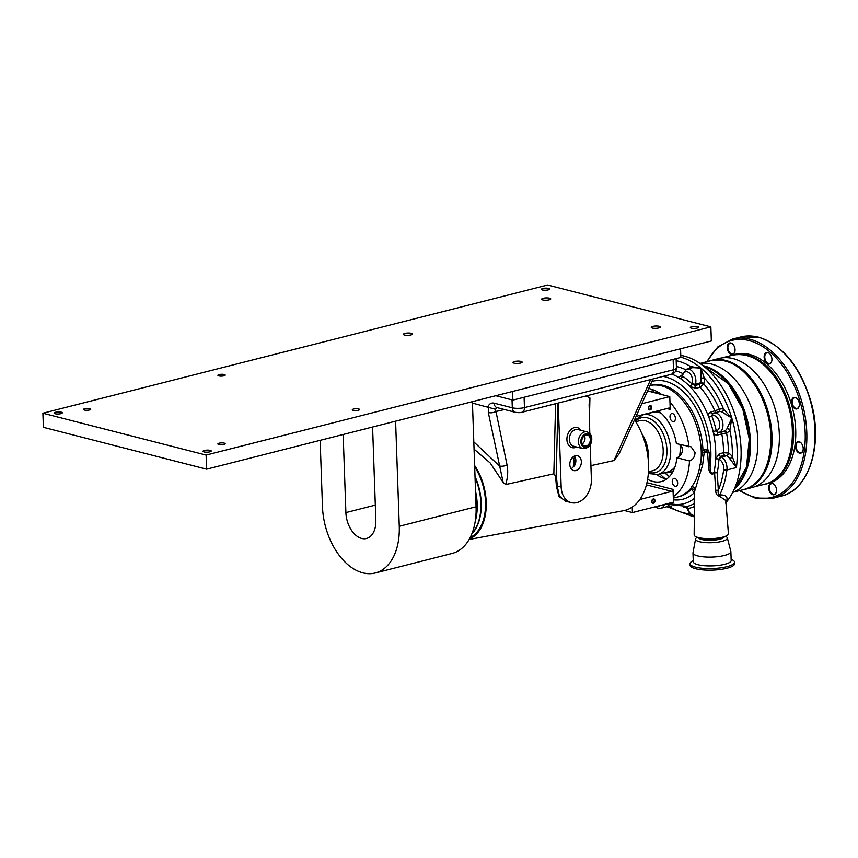 <?xml version="1.0" encoding="UTF-8"?>
<svg xmlns="http://www.w3.org/2000/svg" width="858" height="858" viewBox="0 0 858 858"><rect width="100%" height="100%" fill="white"/><g stroke="black" fill="none" stroke-linecap="round" stroke-linejoin="round"><path stroke-width="1.29" d="M55.127 413.749A4.108 1.04 178 0 1 54.118 413.106A4.108 1.04 178 0 1 56.757 412.044A4.108 1.04 178 0 1 61.304 412.183A4.108 1.04 178 0 1 62.312 412.816A4.108 1.04 178 0 1 59.674 413.888A4.108 1.04 178 0 1 55.127 413.749M204.054 451.93A4.108 1.04 178 0 1 203.035 451.287A4.108 1.04 178 0 1 205.684 450.225A4.108 1.04 178 0 1 210.221 450.364A4.108 1.04 178 0 1 211.24 451.008A4.108 1.04 178 0 1 208.601 452.069A4.108 1.04 178 0 1 204.054 451.93M691.344 328.153A4.108 1.04 178 0 1 690.336 327.509A4.108 1.04 178 0 1 692.974 326.448A4.108 1.04 178 0 1 697.522 326.587A4.108 1.04 178 0 1 698.541 327.23A4.108 1.04 178 0 1 695.892 328.292A4.108 1.04 178 0 1 691.344 328.153M542.428 289.972A4.108 1.04 178 0 1 541.409 289.328A4.108 1.04 178 0 1 544.047 288.267A4.108 1.04 178 0 1 548.594 288.406A4.108 1.04 178 0 1 549.613 289.039A4.108 1.04 178 0 1 546.975 290.111A4.108 1.04 178 0 1 542.428 289.972M353.217 410.36A3.647 0.922 178 0 1 352.306 409.792A3.647 0.922 178 0 1 354.654 408.837A3.647 0.922 178 0 1 358.698 408.966A3.647 0.922 178 0 1 359.599 409.534A3.647 0.922 178 0 1 357.25 410.478A3.647 0.922 178 0 1 353.217 410.36M218.779 444.508A3.647 0.922 178 0 1 217.878 443.94A3.647 0.922 178 0 1 220.216 442.985A3.647 0.922 178 0 1 224.26 443.114A3.647 0.922 178 0 1 225.161 443.683A3.647 0.922 178 0 1 222.812 444.626A3.647 0.922 178 0 1 218.779 444.508M84.363 410.038A3.647 0.922 178 0 1 83.462 409.47A3.647 0.922 178 0 1 85.811 408.526A3.647 0.922 178 0 1 89.854 408.655A3.647 0.922 178 0 1 90.755 409.223A3.647 0.922 178 0 1 88.406 410.167A3.647 0.922 178 0 1 84.363 410.038M218.801 375.89A3.647 0.922 178 0 1 217.9 375.321A3.647 0.922 178 0 1 220.249 374.378A3.647 0.922 178 0 1 224.292 374.506A3.647 0.922 178 0 1 225.193 375.075A3.647 0.922 178 0 1 222.844 376.019A3.647 0.922 178 0 1 218.801 375.89M652.38 328.046A4.558 1.148 178 0 1 651.243 327.327A4.558 1.148 178 0 1 654.182 326.147A4.558 1.148 178 0 1 659.234 326.297A4.558 1.148 178 0 1 660.36 327.016A4.558 1.148 178 0 1 657.421 328.196A4.558 1.148 178 0 1 652.38 328.046M514.135 363.159A4.558 1.148 178 0 1 513.009 362.441A4.558 1.148 178 0 1 515.948 361.261A4.558 1.148 178 0 1 520.999 361.411A4.558 1.148 178 0 1 522.125 362.13A4.558 1.148 178 0 1 519.187 363.309A4.558 1.148 178 0 1 514.135 363.159M404.526 335.049A4.558 1.148 178 0 1 403.399 334.341A4.558 1.148 178 0 1 406.327 333.151A4.558 1.148 178 0 1 411.379 333.312A4.558 1.148 178 0 1 412.505 334.019A4.558 1.148 178 0 1 409.577 335.199A4.558 1.148 178 0 1 404.526 335.049M542.76 299.935A4.558 1.148 178 0 1 541.634 299.228A4.558 1.148 178 0 1 544.573 298.037A4.558 1.148 178 0 1 549.624 298.198A4.558 1.148 178 0 1 550.75 298.906A4.558 1.148 178 0 1 547.812 300.086A4.558 1.148 178 0 1 542.76 299.935M42.9 413.224L547.64 285.017L710.853 326.866L206.113 455.072L42.9 413.224L43.393 427.327L206.606 469.176L206.113 455.072M206.606 469.176L711.346 340.969L710.853 326.866M395.602 421.171L399.27 526.276A58.355 36.797 75.7 0 1 375.236 572.983A58.355 36.797 75.7 0 1 322.469 506.585L320.152 440.336M472.404 401.662L476.083 506.767A58.355 36.797 75.7 0 1 452.037 553.474L375.236 572.983M343.168 434.491L345.892 512.591A22.758 14.35 -104.3 0 0 366.473 538.481A22.758 14.35 -104.3 0 0 375.847 520.27L372.587 427.016M680.555 348.788L680.855 357.432L512.87 400.107L495.785 395.72M512.87 400.107L512.569 391.462M469.38 539.017A47.093 29.698 -104.3 0 0 473.637 536.593A47.093 29.698 -104.3 0 0 474.635 465.497M469.111 539.478L623.434 510.703A57.432 36.218 -104.3 0 0 624.377 510.51A57.432 36.218 -104.3 0 0 632.228 507.078A57.432 36.218 -104.3 0 0 633.204 506.392A57.432 36.218 -104.3 0 0 634.512 419.819M590.926 465.637L613.985 460.564L619.144 453.764L653.013 378.957M566.065 501.286L559.008 496.61L556.306 485.864A51.555 32.518 -104.3 0 0 555.265 475.697L553.85 473.82L555.609 403.7M474.066 449.152L490.186 462.977L503.153 482.411L505.652 484.545L553.85 473.82M589.8 433.558L589.124 404.59L589.939 397.951L589.36 420.913M581.349 461.701A7.658 5.62 104.4 0 0 577.305 455.695A7.658 5.62 104.4 0 0 569.819 464.618A7.658 5.62 104.4 0 0 573.509 470.527A7.658 5.62 104.4 0 0 581.349 461.701M571.235 468.908L574.474 465.744A7.422 5.438 104.4 0 0 575.857 460.381A7.422 5.438 104.4 0 0 574.377 456.091M574.474 465.744L573.316 466.302L574.056 460.231L572.779 457.185M573.316 466.302A6.607 4.848 104.4 0 0 575.246 460.531A6.607 4.848 104.4 0 0 573.712 456.467M590.304 439.435A5.674 4.161 104.4 0 0 587.312 434.985A5.674 4.161 104.4 0 0 581.756 441.602A5.674 4.161 104.4 0 0 584.491 445.988A5.674 4.161 104.4 0 0 590.304 439.435M582.292 443.929A5.448 3.99 104.4 0 0 584.995 438.159A5.448 3.99 104.4 0 0 584.395 435.735M651.769 407.368A2.188 1.609 104.4 0 0 650.042 405.662A2.188 1.609 104.4 0 0 648.476 408.204A2.188 1.609 104.4 0 0 650.192 409.899A2.188 1.609 104.4 0 0 651.769 407.368M651.05 407.421A1.555 1.137 104.4 0 0 648.712 408.022A1.555 1.137 104.4 0 0 651.05 407.421M694.583 492.835A2.295 0.676 0.2 0 0 694.294 492.717L691.323 489.285A57.432 36.218 -104.3 0 1 679.311 496.567L677.584 497.007A57.432 36.218 -104.3 0 0 691.956 486.915M700.536 464.543A57.432 36.218 -104.3 0 0 701.233 451.029A57.432 36.218 -104.3 0 0 650.053 385.489A57.432 36.218 -104.3 0 1 701.233 451.029A57.432 36.218 -104.3 0 1 700.965 460.939L702.927 449.613L707.775 449.281L709.158 452.338L710.167 465.808C709.941 468.221 710.199 475.976 714.028 472.136A2.295 1.094 -168.1 0 1 717.202 472.79L714.585 472.822L714.028 472.136A68.919 43.468 -104.3 0 0 715.669 458.966A2.295 0.772 -177.3 0 1 718.907 459.169L720.473 456.402L721.546 457.035A10.049 6.338 75.7 0 1 727.005 467.814A10.049 6.338 75.7 0 1 726.908 469.959A81.842 51.619 75.7 0 1 719.733 494.969C726.394 494.723 728.506 497.222 726.061 502.477A81.842 51.619 -104.3 0 0 741.065 449.109A81.842 51.619 -104.3 0 0 680.791 355.405M658.172 410.778A38.481 24.271 -104.3 0 1 676.394 443.618L691.119 446.857L695.055 452.595C694.787 456.939 692.942 459.727 689.51 460.961A57.432 36.218 75.7 0 1 673.273 496.653L673.466 502.144L632.421 512.569L624.377 510.51M672.254 481.66A4.108 2.585 75.7 0 1 673.948 478.378A4.108 2.585 75.7 0 1 677.659 483.043A4.108 2.585 75.7 0 1 675.965 486.325A4.108 2.585 75.7 0 1 672.254 481.66M689.51 460.961L676.887 457.732C680.362 456.499 682.26 453.721 682.582 449.399L680.469 444.669M669.991 416.859A4.108 2.585 75.7 0 1 671.685 413.577A4.108 2.585 75.7 0 1 675.396 418.243A4.108 2.585 75.7 0 1 673.702 421.535A4.108 2.585 75.7 0 1 669.991 416.859M655.019 500.664A2.188 1.609 104.4 0 0 653.303 498.97A2.188 1.609 104.4 0 0 651.726 501.501A2.188 1.609 104.4 0 0 653.453 503.196A2.188 1.609 104.4 0 0 655.019 500.664M654.3 500.729A1.555 1.137 104.4 0 0 651.962 501.319A1.555 1.137 104.4 0 0 654.3 500.729M471.771 534.019A45.764 28.861 -104.3 0 0 481.231 502.992A45.764 28.861 -104.3 0 0 475.021 476.48M474.689 466.838A46.064 29.054 75.7 0 1 485.531 501.994A46.064 29.054 75.7 0 1 470.163 537.548M648.702 388.492A57.432 36.218 75.7 0 1 661.732 394.562L669.776 396.632L669.969 402.123A57.432 36.218 75.7 0 1 689.017 446.857M646.953 482.689L673.015 489.371A1.727 1.266 -75.6 0 1 671.782 491.366L639.854 499.474M632.228 507.078L632.421 512.569M673.015 489.371L673.273 496.653M669.969 402.123L670.227 409.405A1.727 1.266 -75.6 0 0 668.865 408.065L636.068 416.398M647.618 479.257A38.481 24.271 -104.3 0 0 661.25 481.595A38.481 24.271 -104.3 0 0 676.887 457.732M656.788 474.667A38.481 24.271 -104.3 0 0 666.784 478.946M669.776 396.632L641.795 403.732M558.236 403.035L561.164 486.99A20.099 14.747 104.4 0 0 571.289 502.627A20.099 14.747 104.4 0 0 591.398 479.311L590.197 444.905M557.99 403.099L556.166 475.75A52.553 33.14 75.7 0 1 557.196 485.971L559.373 496.031L565.175 501.061L571.289 502.627M556.166 475.75L555.265 475.697M586.132 395.946L589.939 397.951M503.153 482.411L488.309 412.484L488.374 407.368L472.458 403.099M473.809 441.881L499.377 465.905A5.749 2.628 -11.7 0 0 507.046 464.918C508.268 471.171 507.807 477.713 505.652 484.545M488.309 412.484A5.749 2.628 -11.7 0 0 495.967 411.497L507.046 464.918M488.374 407.368L495.409 409.266L495.967 411.497L504.493 409.523M497.19 407.657L495.409 409.266M487.773 407.024C489.167 403.861 491.28 402.563 494.133 403.153A5.749 4.215 104.4 0 0 497.029 407.614L515.208 412.28C518.447 412.784 520.742 412.773 522.093 412.215L671.138 374.356C674.517 373.466 676.286 371.342 676.436 368.007L676.115 358.633M647.586 390.937L661.732 394.562M475.053 477.466A45.946 28.979 75.7 0 1 477.606 524.313A45.946 28.979 75.7 0 1 471.879 533.751M475.536 491.216A45.946 28.979 75.7 0 1 475.193 521.567M725.771 500.514L728.431 533.644A17.149 4.333 178 0 1 726.651 535.724A17.149 4.333 178 0 1 722.586 537.183A17.149 4.333 178 0 1 696.074 536.786A17.149 4.333 178 0 1 694.154 534.845L694.605 490.647A2.295 2.199 -14.2 0 0 694.594 490.647L694.594 490.647A2.295 2.199 -14.2 0 0 691.323 489.285L691.494 487.065A57.432 36.218 -104.3 0 0 700.117 464.543L700.965 460.939M725.771 500.493L719.572 496.246C717.009 495.763 715.722 493.768 715.701 490.261L714.585 472.822C710.22 477.102 708.225 469.047 708.494 465.765L707.56 452.284L706.338 450.986L704.922 451.072L704.236 452.241L702.616 465.015L694.658 491.291M726.651 535.724L723.702 537.322A13.782 3.486 178 0 1 720.43 538.502A13.782 3.486 178 0 1 699.131 538.181L696.074 536.786M671.653 506.22A12.344 7.786 75.7 0 1 670.784 507.293L667.717 506.981L693.039 516.645M694.444 506.467A71.214 44.916 75.7 0 1 687.891 508.547A2.295 1.78 79.3 0 0 685.853 506.713M694.358 515.358A7.754 4.891 -104.3 0 1 688.18 509.502L688.062 507.99M689.714 513.803A78.4 49.442 -104.3 0 1 670.784 507.293A2.295 1.662 44.8 0 0 668.028 505.77A10.049 6.338 -104.3 0 0 668.489 505.244M667.717 506.981L666.709 506.778L668.028 505.77M689.306 368.49A12.344 7.786 75.7 0 1 690.658 366.602L700.922 368.082L692.631 367.642M681.81 375.729L680.973 375.943C679.053 376.533 678.871 377.413 680.426 378.593A2.295 1.469 123.5 0 0 682.485 376.126L682.646 375.043L682.485 376.126A71.214 44.916 75.7 0 1 692.149 384.169L692.363 383.333A7.754 4.891 -104.3 0 0 692.631 380.62A7.754 4.891 -104.3 0 0 688.245 372.2A7.754 4.891 -104.3 0 0 682.7 375.289A2.295 1.169 -165.5 0 1 682.207 374.281L686.786 369.133A10.049 6.338 75.7 0 1 695.87 380.566A10.049 6.338 75.7 0 1 695.516 384.084L695.162 385.467L692.149 384.169A2.295 1.212 135.5 0 1 689.768 386.379L695.859 388.331A2.295 1.448 75.7 0 1 695.087 386.272A2.295 1.448 75.7 0 1 695.162 385.467L699.485 384.373L700.707 382.775A10.049 6.338 -104.3 0 0 701.061 379.257A10.049 6.338 -104.3 0 0 700.986 378.185L700.922 368.082L704.204 377.885L700.986 378.185M728.721 453.206A12.344 7.786 75.7 0 1 732.346 456.767A78.4 49.442 -104.3 0 0 729.868 430.072A2.295 1.512 30.7 0 0 726.908 428.818L731.81 418.082L721.803 411.894A2.295 1.63 -68.7 0 0 723.594 409.277L731.81 418.082L729.868 430.072A12.344 7.786 75.7 0 1 726.823 432.775L726.533 432.882A72.362 45.635 -104.3 0 1 728.41 453.013L728.721 453.206A2.295 1.512 -59.5 0 1 726.726 455.716L726.415 455.534A2.295 1.512 -59.5 0 0 728.41 453.013L723.541 452.724L719.229 453.818L715.669 458.966A68.919 43.468 -104.3 0 0 715.711 451.211A68.919 43.468 -104.3 0 0 713.116 431.51A68.919 43.468 -104.3 0 0 708.794 417.16C708.022 414.586 708.622 412.923 710.585 412.172L719.701 409.169A12.344 7.786 75.7 0 1 723.594 409.277A78.4 49.442 -104.3 0 0 704.204 377.885A12.344 7.786 75.7 0 1 704.3 379.204A12.344 7.786 75.7 0 1 703.86 383.526L703.753 383.934A2.295 1.169 14.5 0 0 700.6 383.172M718.725 411.754A2.295 1.78 -110.6 0 0 719.412 409.277A72.362 45.635 -104.3 0 0 703.753 383.934L700.182 387.237L695.859 388.331M676.19 360.703A78.4 49.442 -104.3 0 1 690.658 366.602A2.295 1.662 -135.2 0 1 690.883 368.093M671.846 374.152A68.919 43.468 -104.3 0 1 680.426 378.593A68.919 43.468 -104.3 0 1 689.768 386.379A68.919 43.468 -104.3 0 1 708.794 417.16L711.797 415.98L713.17 413.224M710.585 412.172A2.295 1.448 -104.3 0 0 712.355 413.524L712.472 413.492M712.387 415.755L711.797 415.98A71.214 44.916 75.7 0 1 716.269 430.802L713.116 431.51C713.92 434.137 715.368 435.306 717.47 435.027A2.295 1.448 75.7 0 1 717.417 434.513A2.295 1.448 75.7 0 1 718.264 432.711L724.431 431.016L718.264 432.711L716.269 430.802L716.859 430.577A7.754 4.891 -104.3 0 0 719.723 424.474A7.754 4.891 -104.3 0 0 712.387 415.755A2.295 1.78 -110.6 0 1 713.459 413.116A10.049 6.338 75.7 0 1 713.877 412.988A10.049 6.338 75.7 0 1 722.962 424.42A10.049 6.338 75.7 0 1 719.251 432.335A2.295 1.78 69.4 0 1 716.859 430.577M729.675 458.622A2.295 0.879 -34.1 0 0 732.346 456.767L736.411 467.546L729.675 458.622A10.049 6.338 -104.3 0 0 726.726 455.716L721.546 457.035A2.295 1.512 -59.5 0 0 719.551 459.556L718.907 459.169A71.214 44.916 75.7 0 1 717.202 472.79L718.35 490.229A79.547 50.172 -104.3 0 0 723.691 469.519A2.295 0.944 7.3 0 0 726.908 469.959L736.411 467.546A81.842 51.619 -104.3 0 0 737.172 450.096A81.842 51.619 -104.3 0 0 731.81 418.082A81.842 51.619 -104.3 0 0 700.922 368.082A81.842 51.619 -104.3 0 0 680.855 357.228M726.415 455.534L724.795 455.308A2.295 1.448 -104.3 0 1 723.551 452.842A2.295 1.448 -104.3 0 1 723.541 452.724A68.919 43.468 -104.3 0 0 721.793 433.923L726.533 432.882A2.295 1.78 69.4 0 0 724.141 431.134M694.476 503.517A2.295 1.941 -98.3 0 0 694.165 503.625L694.294 492.717A60.875 38.395 -104.3 0 1 673.38 499.785M694.894 488.803A2.295 1.995 16.8 0 0 691.494 487.065M702.616 465.015A2.295 0.751 14.6 0 0 700.117 464.543M694.53 498.541A2.295 0.676 0.2 0 0 694.283 498.444A65.476 41.291 -104.3 0 1 668.993 503.281M694.476 503.582A2.295 1.759 60.6 0 0 694.165 503.625A68.919 43.468 -104.3 0 1 687.322 506.381A68.919 43.468 -104.3 0 1 685.649 506.746M726.061 502.477L725.546 503.099M719.572 496.246A2.295 1.373 73.5 0 1 719.733 494.969C718.253 494.208 717.792 492.621 718.35 490.229L715.701 490.261M708.494 465.765L710.167 465.808A65.476 41.291 -104.3 0 0 710.853 451.287A65.476 41.291 -104.3 0 0 663.095 376.405M702.016 452.273L704.236 452.241A13.299 3.357 178 0 0 707.56 452.284L709.158 452.338M706.338 450.986A2.295 1.169 137 0 0 707.775 449.281A60.875 38.395 -104.3 0 0 651.876 381.478M704.922 451.072A2.295 0.719 34.1 0 1 702.927 449.613A57.432 36.218 -104.3 0 0 651.029 385.231L650.064 385.478M673.315 498.08L677.584 497.007A57.432 36.218 -104.3 0 0 691.334 487.719M649.774 391.495A51.695 32.604 75.7 0 1 655.029 390.615M648.122 458.537A25.847 16.302 -104.3 0 0 648.262 453.871A25.847 16.302 -104.3 0 0 641.773 433.537M640.551 415.251A38.449 24.249 -104.3 0 0 640.293 415.787M682.207 452.166A31.585 19.927 -104.3 0 0 682.335 447.704M664.607 472.737A31.585 19.927 -104.3 0 0 670.827 471.943L672.769 471.911M658.322 392.331A48.842 30.802 -104.3 0 0 655.533 392.975M664.671 472.747A43.565 27.477 -104.3 0 0 669.422 476.587M731.134 559.277L732.013 559.684A22.222 5.62 178 0 1 734.512 562.14A22.222 5.62 178 0 1 720.194 567.91A22.222 5.62 178 0 1 695.581 567.159A22.222 5.62 178 0 1 690.079 563.695A22.222 5.62 178 0 1 692.395 561.068L693.253 560.606M734.512 562.14L734.566 563.717A22.222 5.62 178 0 1 720.259 569.487A22.222 5.62 178 0 1 695.634 568.747A22.222 5.62 178 0 1 690.132 565.272L690.079 563.695M725.514 536.336L725.568 536.357A15.905 4.022 178 0 1 727.316 537.891L730.823 551.351A18.951 4.783 178 0 1 730.866 551.619L731.177 560.424A18.951 4.783 178 0 1 718.972 565.347A18.951 4.783 178 0 1 697.972 564.703A18.951 4.783 178 0 1 693.285 561.743L692.985 552.938A18.951 4.783 178 0 1 693.007 552.67L695.57 539.006A15.905 4.022 178 0 1 697.2 537.355L697.254 537.322M730.866 551.619A18.951 4.783 178 0 1 718.661 556.542A18.951 4.783 178 0 1 697.672 555.898A18.951 4.783 178 0 1 692.985 552.938M727.316 537.891A15.905 4.022 178 0 1 717.524 542.192A15.905 4.022 178 0 1 699.485 541.709A15.905 4.022 178 0 1 695.57 539.006M724.163 537.065A12.924 3.26 178 0 1 715.036 540.025A12.924 3.26 178 0 1 701.672 539.478A12.924 3.26 178 0 1 698.648 537.955M653.12 392.353A66.624 42.021 75.7 0 1 653.807 390.701M653.228 392.385A66.484 41.924 75.7 0 1 653.935 390.69M702.992 365.637A66.624 42.021 75.7 0 1 735.681 392.235A66.624 42.021 75.7 0 1 734.33 488.985M699.989 363.438A66.624 42.021 75.7 0 1 742.985 390.379A66.624 42.021 75.7 0 1 732.732 492.353M777.788 381.681A66.313 41.817 75.7 0 1 791.29 448.777M709.116 361.143A66.624 42.021 75.7 0 1 711.754 360.328A66.624 42.021 75.7 0 1 757.239 386.765A66.624 42.021 75.7 0 1 744.551 489.468A66.624 42.021 75.7 0 1 741.848 490.015M711.754 360.328L719.047 358.472A66.624 42.021 75.7 0 1 764.542 384.91A66.624 42.021 75.7 0 1 751.855 487.612L744.551 489.468M772.232 373.788A66.313 41.817 75.7 0 1 777.745 381.617A66.484 41.924 75.7 0 1 765.079 484.105C794.722 478.7 802.144 418.286 777.809 381.628C764.167 360.886 749.013 352.091 732.346 355.244A66.484 41.924 75.7 0 1 777.734 381.617M803.131 449.871A5.47 3.453 75.7 0 1 800.997 452.638A5.47 3.453 75.7 0 1 799.838 452.627A5.47 3.453 75.7 0 1 796.127 447.297A5.47 3.453 75.7 0 1 798.305 442.031A5.47 3.453 75.7 0 1 799.463 442.042A5.47 3.453 75.7 0 1 801.49 443.447M799.109 441.688A5.931 3.743 75.7 0 1 801.404 443.329A5.931 3.743 75.7 0 1 803.099 450.021A5.931 3.743 75.7 0 1 799.506 453.153A5.931 3.743 75.7 0 1 795.409 446.417A5.931 3.743 75.7 0 1 799.109 441.688M776.415 491.473A5.47 3.453 75.7 0 1 774.281 494.24A5.47 3.453 75.7 0 1 773.122 494.229A5.47 3.453 75.7 0 1 769.422 488.899A5.47 3.453 75.7 0 1 771.589 483.633A5.47 3.453 75.7 0 1 772.758 483.644A5.47 3.453 75.7 0 1 774.785 485.049M772.393 483.29A5.931 3.743 75.7 0 1 774.688 484.931A5.931 3.743 75.7 0 1 776.393 491.623A5.931 3.743 75.7 0 1 772.801 494.755A5.931 3.743 75.7 0 1 768.693 488.02A5.931 3.743 75.7 0 1 772.393 483.29M799.27 405.641A5.47 3.453 75.7 0 1 797.136 408.408A5.47 3.453 75.7 0 1 795.977 408.397A5.47 3.453 75.7 0 1 792.266 403.067A5.47 3.453 75.7 0 1 794.444 397.801A5.47 3.453 75.7 0 1 795.602 397.812A5.47 3.453 75.7 0 1 797.629 399.217M795.248 397.458A5.931 3.743 75.7 0 1 797.543 399.099A5.931 3.743 75.7 0 1 799.238 405.791A5.931 3.743 75.7 0 1 795.645 408.923A5.931 3.743 75.7 0 1 791.548 402.188A5.931 3.743 75.7 0 1 795.248 397.458M771.846 360.639A5.47 3.453 75.7 0 1 769.712 363.395A5.47 3.453 75.7 0 1 768.553 363.384A5.47 3.453 75.7 0 1 764.853 358.054A5.47 3.453 75.7 0 1 767.02 352.799A5.47 3.453 75.7 0 1 768.189 352.81A5.47 3.453 75.7 0 1 770.216 354.204M767.824 352.456A5.931 3.743 75.7 0 1 770.119 354.086A5.931 3.743 75.7 0 1 771.825 360.778A5.931 3.743 75.7 0 1 768.232 363.91A5.931 3.743 75.7 0 1 764.124 357.185A5.931 3.743 75.7 0 1 767.824 352.456M734.963 351.179A5.47 3.453 75.7 0 1 732.829 353.946A5.47 3.453 75.7 0 1 731.67 353.925A5.47 3.453 75.7 0 1 727.959 348.605A5.47 3.453 75.7 0 1 730.137 343.339A5.47 3.453 75.7 0 1 731.295 343.35A5.47 3.453 75.7 0 1 733.333 344.744M730.941 342.996A5.931 3.743 75.7 0 1 733.236 344.626A5.931 3.743 75.7 0 1 734.941 351.33A5.931 3.743 75.7 0 1 731.338 354.461A5.931 3.743 75.7 0 1 727.241 347.726A5.931 3.743 75.7 0 1 730.941 342.996M730.673 355.673A66.624 42.021 75.7 0 1 733.311 354.847A66.624 42.021 75.7 0 1 747.457 354.998A66.624 42.021 75.7 0 1 792.577 419.873A66.624 42.021 75.7 0 1 766.108 483.998A66.624 42.021 75.7 0 1 763.405 484.534M733.311 354.847L735.467 354.3A66.624 42.021 75.7 0 1 749.624 354.451A66.624 42.021 75.7 0 1 794.744 419.326A66.624 42.021 75.7 0 1 768.275 483.451L766.108 483.998M476.083 506.767L399.27 526.276M375.311 505.115L345.892 512.591M576.619 446.997A10.339 7.583 -75.6 0 1 566.913 439.586A10.339 7.583 -75.6 0 1 572.05 428.657A10.339 7.583 -75.6 0 1 580.898 430.308M577.97 429.558A8.612 6.317 104.4 0 0 569.347 439.553A8.612 6.317 104.4 0 0 573.691 446.246L582.754 448.573A8.612 6.317 -75.6 0 1 578.421 441.87A8.612 6.317 -75.6 0 1 587.033 431.885L577.97 429.558M580.845 441.838A6.896 5.062 104.4 0 0 586.261 447.179A6.896 5.062 104.4 0 0 591.216 439.199A6.896 5.062 104.4 0 0 585.8 433.858A6.896 5.062 104.4 0 0 580.845 441.838M671.782 491.366L646.417 484.867M670.227 409.405L666.934 408.558M556.306 485.864L561.164 486.99M613.985 460.564L650.664 379.558M494.133 403.153L512.312 407.807A5.749 4.215 104.4 0 0 515.208 412.28M512.033 399.892L512.312 407.807A8.612 2.177 -2 0 0 524.463 407.614A5.749 3.625 75.7 0 1 522.093 412.215M524.099 397.254L524.463 407.614L673.498 369.755A5.749 3.625 75.7 0 1 671.138 374.356M673.133 359.395L673.498 369.755A8.612 2.177 -2 0 0 676.436 368.007M723.691 469.519A7.754 4.891 -104.3 0 0 723.766 467.867A7.754 4.891 -104.3 0 0 719.551 459.556M724.795 455.308L720.473 456.402A2.295 1.448 -104.3 0 1 719.229 453.936A2.295 1.448 -104.3 0 1 719.229 453.818M722.586 431.606A2.295 1.448 75.7 0 0 721.739 433.419A2.295 1.448 75.7 0 0 721.793 433.923L717.47 435.027M716.173 412.408A2.295 1.448 -104.3 0 1 714.907 411.079A68.919 43.468 -104.3 0 0 700.182 387.237A2.295 1.448 75.7 0 1 699.399 385.167A2.295 1.448 75.7 0 1 699.485 384.373M703.86 383.526A2.295 1.169 14.5 0 0 700.707 382.775L695.516 384.084A2.295 1.169 14.5 0 1 692.363 383.333M683.719 507.057A72.362 45.635 -104.3 0 0 686.926 507.668M656.681 506.413A7.754 4.891 -104.3 0 0 660.124 505.534M664.403 504.45A10.049 6.338 75.7 0 1 660.832 508.268L657.7 508.151L655.244 506.778M685.521 369.626A72.362 45.635 -104.3 0 0 676.394 366.538M682.485 373.391A68.919 43.468 -104.3 0 0 675.772 370.956M682.7 375.289L682.485 376.126M680.973 375.943A2.295 1.448 -104.3 0 0 681.552 376.104M719.701 409.169A2.295 1.78 -110.6 0 1 718.886 411.711M721.803 411.894A10.049 6.338 -104.3 0 0 719.058 411.668L712.333 413.535M726.823 432.775A2.295 1.78 69.4 0 0 724.431 431.016A10.049 6.338 -104.3 0 0 726.908 428.818M688.18 509.502L685.21 506.81M648.455 471.814L652.552 470.774A25.847 16.302 -104.3 0 0 663.191 450.075A25.847 16.302 -104.3 0 0 639.821 420.667L635.724 421.707M648.423 472.286A28.282 17.836 -104.3 0 0 666.934 449.946A28.282 17.836 -104.3 0 0 655.222 422.318A28.282 17.836 -104.3 0 0 635.478 421.31M674.914 467.02A30.727 19.38 -104.3 0 1 667.545 471.997L658.022 474.42A30.727 19.38 -104.3 0 0 670.677 449.817A30.727 19.38 -104.3 0 0 642.889 414.854L634.781 420.227M679.547 456.263A30.727 19.38 -104.3 0 0 680.201 447.393A30.727 19.38 -104.3 0 0 680.019 444.551M661.271 413.288A30.727 19.38 -104.3 0 0 652.423 412.43L642.889 414.854M659.856 394.079A46.89 29.569 75.7 0 1 660.617 393.779M665.089 478.635A46.89 29.569 75.7 0 1 659.963 473.927M704.161 366.559A66.484 41.924 75.7 0 1 728.345 383.773A66.484 41.924 75.7 0 1 734.909 487.612M729.128 384.738A66.313 41.817 75.7 0 1 748.176 459.727M756.177 387.097A66.484 41.924 75.7 0 1 743.521 489.586C773.165 484.18 780.587 423.766 756.252 387.108C742.61 366.355 727.455 357.561 710.789 360.714A66.484 41.924 75.7 0 1 756.177 387.097M756.23 387.162A66.313 41.817 75.7 0 1 769.733 454.257M750.686 379.257A66.313 41.817 75.7 0 1 756.198 387.097M740.722 336.969A82.132 51.802 75.7 0 1 758.172 337.151A82.132 51.802 75.7 0 1 813.792 417.127A82.132 51.802 75.7 0 1 781.155 496.171L772.951 498.262A82.132 51.802 75.7 0 0 805.587 419.219A82.132 51.802 75.7 0 0 749.956 339.242A82.132 51.802 75.7 0 0 732.518 339.049L740.722 336.969L758.493 337.151C783.558 345.517 801.254 367.782 811.604 403.925C822.94 446.053 808.729 490.218 781.155 496.171M707.239 361.626A80.984 51.072 75.7 0 1 749.131 340.572A80.984 51.072 75.7 0 1 805.169 432.539A80.984 51.072 75.7 0 1 754.6 497.179A80.984 51.072 75.7 0 1 739.971 490.486M582.754 448.573C588.534 448.498 591.559 445.259 591.805 438.856C591.623 435.285 590.036 432.958 587.033 431.885M666.709 506.778L660.832 508.268M681.778 376.072L682.207 374.281M692.663 367.642L686.786 369.133M665.669 504.129L687.322 506.381M687.708 509.727L690.229 514.446L694.337 517.095M658.022 474.42L648.326 473.562M734.898 487.644L746.449 467.31L749.281 439.157L742.813 409.191L728.421 383.783L704.128 366.538M732.936 492.278L743.521 489.586M700.203 363.406L710.789 360.714M754.493 486.797L765.079 484.105M721.76 357.936L732.346 355.244M732.518 339.049L717.814 346.943L706.606 361.776M739.339 490.647L755.179 498.069L772.951 498.262"/></g></svg>
